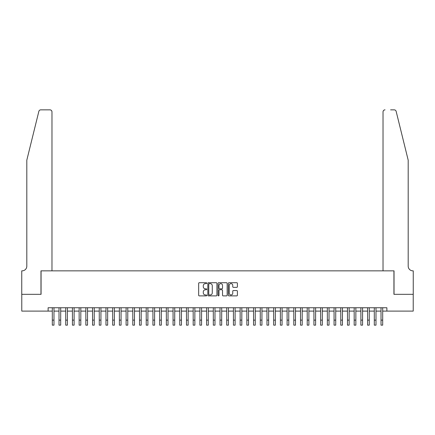 <?xml version="1.0" encoding="UTF-8"?>
<svg xmlns="http://www.w3.org/2000/svg" width="435" height="435" viewBox="0 0 435 435"><rect width="100%" height="100%" fill="white"/><g stroke="black" fill="none" stroke-linecap="round" stroke-linejoin="round"><path stroke-width="0.65" d="M206.766 283.174A0.462 0.462 0 0 0 206.304 282.712L199.312 282.712A0.658 0.658 0 0 0 198.654 283.37L198.654 295.224A0.658 0.658 0 0 0 199.312 295.882L206.304 295.882A0.462 0.462 0 0 0 206.766 295.419A0.462 0.462 0 0 0 206.304 294.957L205.402 294.957A2.11 2.11 0 0 1 203.292 292.853L203.292 291.863A2.11 2.11 0 0 1 205.402 289.759L206.304 289.759A0.462 0.462 0 0 0 206.766 289.297A0.462 0.462 0 0 0 206.304 288.835L205.402 288.835A2.11 2.11 0 0 1 203.292 286.73L203.292 285.741A2.11 2.11 0 0 1 205.402 283.631L206.304 283.631A0.462 0.462 0 0 0 206.766 283.174M236.743 287.356A0.658 0.658 0 0 0 237.401 286.698L237.401 283.37A0.658 0.658 0 0 0 236.743 282.712L228.973 282.712A0.658 0.658 0 0 0 228.315 283.37L228.315 295.224A0.658 0.658 0 0 0 228.973 295.882L236.743 295.882A0.658 0.658 0 0 0 237.401 295.224L237.401 291.205A0.658 0.658 0 0 0 236.743 290.547L233.421 290.547A0.658 0.658 0 0 0 232.758 291.205L232.758 293.195A1.762 1.762 0 0 1 231.001 294.957A1.762 1.762 0 0 1 229.24 293.195L229.24 285.393A1.762 1.762 0 0 1 231.001 283.631A1.762 1.762 0 0 1 232.758 285.393L232.758 286.698A0.658 0.658 0 0 0 233.421 287.356L236.743 287.356M48.116 311.101L21.783 311.101L21.783 294.326L41.069 294.326L41.069 270.847L393.931 270.847L393.931 294.326L413.217 294.326L413.217 311.101L386.884 311.101L386.884 307.746L48.116 307.746L48.116 311.101L52.309 311.101M216.924 283.37A0.658 0.658 0 0 0 216.266 282.712L208.495 282.712A0.658 0.658 0 0 0 207.838 283.37L207.838 295.224A0.658 0.658 0 0 0 208.495 295.882L216.266 295.882A0.658 0.658 0 0 0 216.924 295.224L216.924 283.37M218.734 282.712L226.504 282.712A0.658 0.658 0 0 1 227.162 283.37L227.162 295.224A0.658 0.658 0 0 1 226.504 295.882L223.177 295.882A0.658 0.658 0 0 1 222.519 295.224L222.519 290.417A0.658 0.658 0 0 0 221.861 289.759L219.659 289.759A0.658 0.658 0 0 0 218.995 290.417L218.995 295.419A0.462 0.462 0 0 1 218.539 295.882A0.462 0.462 0 0 1 218.076 295.419L218.076 283.37A0.658 0.658 0 0 1 218.734 282.712M53.983 311.101L59.013 311.101M60.693 311.101L65.723 311.101M67.398 311.101L72.433 311.101M74.108 311.101L79.137 311.101M80.818 311.101L85.847 311.101M87.527 311.101L92.557 311.101M94.232 311.101L99.267 311.101M100.942 311.101L105.971 311.101M107.652 311.101L112.681 311.101M114.361 311.101L119.391 311.101M121.066 311.101L126.101 311.101M127.776 311.101L132.805 311.101M134.486 311.101L139.515 311.101M141.19 311.101L146.225 311.101M147.9 311.101L152.93 311.101M154.61 311.101L159.64 311.101M161.32 311.101L166.349 311.101M168.024 311.101L173.059 311.101M174.734 311.101L179.764 311.101M181.444 311.101L186.474 311.101M188.148 311.101L193.183 311.101M194.858 311.101L199.888 311.101M201.568 311.101L206.598 311.101M208.278 311.101L213.308 311.101M214.982 311.101L220.018 311.101M221.692 311.101L226.722 311.101M228.402 311.101L233.432 311.101M235.112 311.101L240.142 311.101M241.816 311.101L246.852 311.101M248.526 311.101L253.556 311.101M255.236 311.101L260.266 311.101M261.941 311.101L266.976 311.101M268.651 311.101L273.68 311.101M275.36 311.101L280.39 311.101M282.07 311.101L287.1 311.101M288.775 311.101L293.81 311.101M295.485 311.101L300.514 311.101M302.194 311.101L307.224 311.101M308.899 311.101L313.934 311.101M315.609 311.101L320.638 311.101M322.319 311.101L327.348 311.101M329.029 311.101L334.058 311.101M335.733 311.101L340.768 311.101M342.443 311.101L347.473 311.101M349.153 311.101L354.182 311.101M355.863 311.101L360.892 311.101M362.567 311.101L367.602 311.101M369.277 311.101L374.307 311.101M375.987 311.101L381.017 311.101M382.691 311.101L386.884 311.101M209.219 283.631A0.462 0.462 0 0 0 208.756 284.093L208.756 294.5A0.462 0.462 0 0 0 209.219 294.957L210.176 294.957A2.11 2.11 0 0 0 212.28 292.853L212.28 285.741A2.11 2.11 0 0 0 210.176 283.631L209.219 283.631M222.519 285.425A1.762 1.762 0 0 0 220.757 283.669A1.762 1.762 0 0 0 218.995 285.425L218.995 288.177A0.658 0.658 0 0 0 219.659 288.835L221.861 288.835A0.658 0.658 0 0 0 222.519 288.177L222.519 285.425M52.309 320.122L53.983 320.122L53.983 325.152L52.309 325.152L52.309 307.746M53.983 320.122L53.983 307.746M38.845 111.376C39.362 110.272 39.362 110.272 38.845 111.376C39.362 110.272 39.362 110.272 38.845 111.376L26.812 160.162L26.812 266.155A4.698 4.698 0 0 1 22.12 270.847L21.75 270.847L21.75 294.326L40.972 294.326L40.972 270.847L51.972 270.847L51.972 111.86A2.012 2.012 0 0 0 49.96 109.848L40.803 109.848A2.012 2.012 0 0 0 38.845 111.376M44.392 109.848L49.96 109.848C51.172 109.973 51.841 110.648 51.972 111.86L51.972 270.847M26.812 266.155A4.698 4.698 0 0 1 22.12 270.847M404.496 145.203L396.154 111.376L408.188 160.162L408.188 266.155A4.698 4.698 0 0 0 412.88 270.847L413.25 270.847L413.25 294.326L394.028 294.326L394.028 270.847L383.028 270.847L383.028 111.86L383.028 270.847M390.608 109.848L394.197 109.848A2.012 2.012 0 0 1 396.154 111.376M385.04 109.848A2.012 2.012 0 0 0 383.028 111.86C383.159 110.648 383.828 109.973 385.04 109.848M408.188 266.155A4.698 4.698 0 0 0 412.88 270.847M59.013 325.152L60.693 325.152L59.013 325.152L59.013 307.746M60.693 325.152L60.693 307.746M65.723 325.152L67.398 325.152L65.723 325.152L65.723 307.746M67.398 325.152L67.398 307.746M72.433 325.152L74.108 325.152L72.433 325.152L72.433 307.746M74.108 325.152L74.108 307.746M79.137 325.152L80.818 325.152L79.137 325.152L79.137 307.746M80.818 325.152L80.818 307.746M85.847 325.152L87.527 325.152L85.847 325.152L85.847 307.746M87.527 325.152L87.527 307.746M92.557 325.152L94.232 325.152L92.557 325.152L92.557 307.746M94.232 325.152L94.232 307.746M99.267 325.152L100.942 325.152L99.267 325.152L99.267 307.746M100.942 325.152L100.942 307.746M105.971 325.152L107.652 325.152L105.971 325.152L105.971 307.746M107.652 325.152L107.652 307.746M112.681 325.152L114.361 325.152L112.681 325.152L112.681 307.746M114.361 325.152L114.361 307.746M119.391 325.152L121.066 325.152L119.391 325.152L119.391 307.746M121.066 325.152L121.066 307.746M126.101 325.152L127.776 325.152L126.101 325.152L126.101 307.746M127.776 325.152L127.776 307.746M132.805 325.152L134.486 325.152L132.805 325.152L132.805 307.746M134.486 325.152L134.486 307.746M139.515 325.152L141.19 325.152L139.515 325.152L139.515 307.746M141.19 325.152L141.19 307.746M146.225 325.152L147.9 325.152L146.225 325.152L146.225 307.746M147.9 325.152L147.9 307.746M152.93 325.152L154.61 325.152L152.93 325.152L152.93 307.746M154.61 325.152L154.61 307.746M159.64 325.152L161.32 325.152L159.64 325.152L159.64 307.746M161.32 325.152L161.32 307.746M166.349 325.152L168.024 325.152L166.349 325.152L166.349 307.746M168.024 325.152L168.024 307.746M173.059 325.152L174.734 325.152L173.059 325.152L173.059 307.746M174.734 325.152L174.734 307.746M179.764 325.152L181.444 325.152L179.764 325.152L179.764 307.746M181.444 325.152L181.444 307.746M186.474 325.152L188.148 325.152L186.474 325.152L186.474 307.746M188.148 325.152L188.148 307.746M193.183 325.152L194.858 325.152L193.183 325.152L193.183 307.746M194.858 325.152L194.858 307.746M199.888 325.152L201.568 325.152L199.888 325.152L199.888 307.746M201.568 325.152L201.568 307.746M206.598 325.152L208.278 325.152L206.598 325.152L206.598 307.746M208.278 325.152L208.278 307.746M213.308 325.152L214.982 325.152L213.308 325.152L213.308 307.746M214.982 325.152L214.982 307.746M220.018 325.152L221.692 325.152L220.018 325.152L220.018 307.746M221.692 325.152L221.692 307.746M226.722 325.152L228.402 325.152L226.722 325.152L226.722 307.746M228.402 325.152L228.402 307.746M233.432 325.152L235.112 325.152L233.432 325.152L233.432 307.746M235.112 325.152L235.112 307.746M240.142 325.152L241.816 325.152L240.142 325.152L240.142 307.746M241.816 325.152L241.816 307.746M246.852 325.152L248.526 325.152L246.852 325.152L246.852 307.746M248.526 325.152L248.526 307.746M253.556 325.152L255.236 325.152L253.556 325.152L253.556 307.746M255.236 325.152L255.236 307.746M260.266 325.152L261.941 325.152L260.266 325.152L260.266 307.746M261.941 325.152L261.941 307.746M266.976 325.152L268.651 325.152L266.976 325.152L266.976 307.746M268.651 325.152L268.651 307.746M273.68 325.152L275.36 325.152L273.68 325.152L273.68 307.746M275.36 325.152L275.36 307.746M280.39 325.152L282.07 325.152L280.39 325.152L280.39 307.746M282.07 325.152L282.07 307.746M287.1 325.152L288.775 325.152L287.1 325.152L287.1 307.746M288.775 325.152L288.775 307.746M293.81 325.152L295.485 325.152L293.81 325.152L293.81 307.746M295.485 325.152L295.485 307.746M300.514 325.152L302.194 325.152L300.514 325.152L300.514 307.746M302.194 325.152L302.194 307.746M307.224 325.152L308.899 325.152L307.224 325.152L307.224 307.746M308.899 325.152L308.899 307.746M313.934 325.152L315.609 325.152L313.934 325.152L313.934 307.746M315.609 325.152L315.609 307.746M320.638 325.152L322.319 325.152L320.638 325.152L320.638 307.746M322.319 325.152L322.319 307.746M327.348 325.152L329.029 325.152L327.348 325.152L327.348 307.746M329.029 325.152L329.029 307.746M334.058 325.152L335.733 325.152L334.058 325.152L334.058 307.746M335.733 325.152L335.733 307.746M340.768 325.152L342.443 325.152L340.768 325.152L340.768 307.746M342.443 325.152L342.443 307.746M347.473 325.152L349.153 325.152L347.473 325.152L347.473 307.746M349.153 325.152L349.153 307.746M354.182 325.152L355.863 325.152L354.182 325.152L354.182 307.746M355.863 325.152L355.863 307.746M360.892 325.152L362.567 325.152L360.892 325.152L360.892 307.746M362.567 325.152L362.567 307.746M367.602 325.152L369.277 325.152L367.602 325.152L367.602 307.746M369.277 325.152L369.277 307.746M374.307 325.152L375.987 325.152L374.307 325.152L374.307 307.746M375.987 325.152L375.987 307.746M381.017 325.152L382.691 325.152L381.017 325.152L381.017 307.746M382.691 325.152L382.691 307.746M59.013 320.122L60.693 320.122M65.723 320.122L67.398 320.122M72.433 320.122L74.108 320.122M79.137 320.122L80.818 320.122M85.847 320.122L87.527 320.122M92.557 320.122L94.232 320.122M99.267 320.122L100.942 320.122M105.971 320.122L107.652 320.122M112.681 320.122L114.361 320.122M119.391 320.122L121.066 320.122M126.101 320.122L127.776 320.122M132.805 320.122L134.486 320.122M139.515 320.122L141.19 320.122M146.225 320.122L147.9 320.122M152.93 320.122L154.61 320.122M159.64 320.122L161.32 320.122M166.349 320.122L168.024 320.122M173.059 320.122L174.734 320.122M179.764 320.122L181.444 320.122M186.474 320.122L188.148 320.122M193.183 320.122L194.858 320.122M199.888 320.122L201.568 320.122M206.598 320.122L208.278 320.122M213.308 320.122L214.982 320.122M220.018 320.122L221.692 320.122M226.722 320.122L228.402 320.122M233.432 320.122L235.112 320.122M240.142 320.122L241.816 320.122M246.852 320.122L248.526 320.122M253.556 320.122L255.236 320.122M260.266 320.122L261.941 320.122M266.976 320.122L268.651 320.122M273.68 320.122L275.36 320.122M280.39 320.122L282.07 320.122M287.1 320.122L288.775 320.122M293.81 320.122L295.485 320.122M300.514 320.122L302.194 320.122M307.224 320.122L308.899 320.122M313.934 320.122L315.609 320.122M320.638 320.122L322.319 320.122M327.348 320.122L329.029 320.122M334.058 320.122L335.733 320.122M340.768 320.122L342.443 320.122M347.473 320.122L349.153 320.122M354.182 320.122L355.863 320.122M360.892 320.122L362.567 320.122M367.602 320.122L369.277 320.122M374.307 320.122L375.987 320.122M381.017 320.122L382.691 320.122"/></g></svg>
